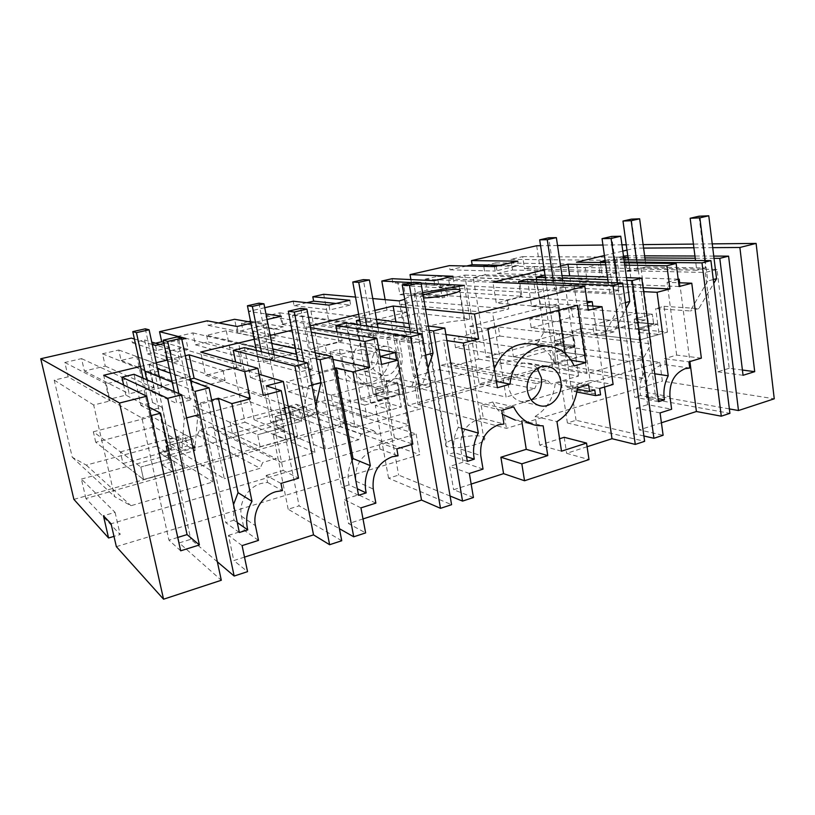 <?xml version="1.0" encoding="UTF-8"?>
<svg xmlns="http://www.w3.org/2000/svg" width="815" height="815" viewBox="0 0 815 815"><rect width="100%" height="100%" fill="white"/><g stroke="black" fill="none" stroke-linecap="round" stroke-linejoin="round"><path stroke-width="0.61" stroke-dasharray="4.08 3.06" d="M500.247 265.262L518.544 265.609L517.851 261.167M494.481 266.607L495.194 271.089L518.544 265.609M254.148 339.274L270.203 335.434M291.984 330.228L295.224 329.454L311.31 332.235M310.434 327.65L305.87 326.907L310.097 325.898M358.661 314.284L374.88 310.403M425.491 309.211L406.135 307.316M544.226 269.908L560.588 265.996M624.738 265.12L605.749 264.814M624.422 262.807L605.423 262.562M604.424 255.513L622.803 251.112M626.98 250.113L635.272 248.137L637.972 267.941L626.929 270.682L624.871 255.767M712.707 247.648L693.901 247.77M643.585 248.086L635.272 248.137M712.239 243.879L693.433 244.082M643.116 244.612L626.246 244.795M621.937 244.836L602.947 245.04M557.542 245.519L540.569 245.702M411.932 282.632L421.019 283.111M422.659 292.697C414.652 294.653 409.171 296.456 406.227 298.107L404.749 299.339M372.761 298.565L355.513 297.057M264.722 307.713L248.585 311.391L265.955 313.948M267.055 319.521L250.939 323.27M181.827 339.356L163.937 343.512M134.424 339.03L152.283 344.49M140.445 366.465L156.236 362.695M167.483 360.006L185.3 355.737M423.087 295.173L421.029 296.1C419.47 297.037 419.929 297.618 422.394 297.842L423.555 297.903M466.567 266.016L450.012 269.816L449.31 265.649M536.667 245.743L554.648 364.061L408.009 405.33L420.744 408.824L355.157 427.478L341.465 354.046L350.868 351.662L353.496 365.884L341.913 363.276C344.46 374.146 350.735 380.748 360.719 383.081C376.927 386.616 392.912 368.472 389.224 351.112L386.789 337.451L395.601 335.23L408.009 405.33M73.89 499.371L343.604 423.464L330.095 351.693L339.315 349.38L341.913 363.276M155.471 343.197L152.038 344.001L153.872 352.488L147.658 353.944L144.601 339.967L132.397 342.769L131.368 338.103M218.583 322.974L208.202 325.358L207.255 320.804M248.32 321.68L241.495 323.26L243.155 331.491L237.348 332.856L234.598 319.297M248.585 311.391L250.521 321.171M306.807 302.711L294.062 305.635L293.217 301.224M323.708 294.276L329.27 323.942L386.972 310.087L406.93 312.216L419.47 384.038L429.994 386.473L417.341 313.327L469.878 318.94L464.356 285.403M385.118 299.655L386.972 310.087M392.117 278.689L392.861 282.948L397.679 281.837L439.876 284.068L442.199 297.852L447.608 296.548L446.213 288.184L454.627 286.187L452.977 276.265M410.903 279.576L411.636 283.824L403.68 285.668L405.035 293.431L399.921 294.633L397.679 281.837M293.736 321.64L281.97 324.411L279.708 312.807L265.863 316.006L268.166 327.671L253.363 331.165L254.993 339.346L238.632 343.258L254.148 419.735L283.151 411.891L285.301 407.143L296.14 404.23L299.798 407.398L327.803 399.829L310.912 310.994L292.504 315.283L293.736 321.64L371.365 333.712L370.01 326.255L390.976 321.12L409.415 425.043L377.61 434.263L373.474 430.595L361.116 434.151L358.651 439.754L325.491 449.36L308.243 359.527L327.019 354.79L325.205 345.173L342.157 340.965L339.611 327.253L355.442 323.412L357.938 337.043L371.365 333.712M68.144 376.836L64.823 362.492L81.551 358.62L84.393 371.029L105.278 366.098L102.496 353.781L118.776 350.012L121.099 360.434L136.839 356.736L156.49 446.131L86.258 465.11L72.27 457.256L54.208 380.126L68.144 376.836L110.076 400.919L106.225 383.855L125.897 379.077L129.178 393.839L153.658 387.757L150.459 373.127L169.51 368.502L172.169 380.87L190.527 376.326L212.909 481.981L130.991 505.707L114.62 496.63L93.664 405.014L110.076 400.919M375.613 347.781C383.376 356.797 374.584 373.453 363.307 370.978L355.911 366.546C348.117 357.683 356.644 341.037 367.81 343.207L375.613 347.781M206.603 335.332L207.968 341.872L272.994 358.131L271.466 350.409L206.603 335.332L226.275 330.747L294.123 344.857L271.466 350.409M226.275 330.747L244.969 422.211L215.089 430.289L211.136 427.06L199.563 430.167L197.301 435.098L166.301 443.472L149.114 364.672L166.617 360.485L164.803 352.06L180.635 348.321L178.088 336.3L192.89 332.887L195.396 344.837L207.968 341.872M544.165 331.705L534.202 266.536L524.565 268.818L630.392 271.314L641.028 268.665L651.236 343.889L544.165 331.705L537.655 343.115L643.962 357.092L587.014 373.596L573.495 281.582L586.759 278.302L585.221 267.687L598.628 264.437L600.39 276.856L617.128 272.699L615.407 260.372L628.447 257.204L630.392 271.314M537.655 343.115L486.148 357.031L473.209 277.609L485.139 274.808L483.672 265.659L495.744 262.868L497.445 273.575L512.553 270.01L510.883 259.364L522.68 256.633L524.565 268.818M439.163 287.328L449.523 284.883L547.089 290.089L535.516 292.962L439.163 287.328L437.319 276.366L533.56 280.217L535.516 292.962M449.523 284.883L448.525 278.883L464.754 275.093L478.548 359.089L453.823 365.772L450.644 362.726L441.078 365.293L439.142 369.735L413.582 376.642L400.919 304.433L415.314 300.99L413.979 293.268L427.009 290.191L425.124 279.188L437.319 276.366M450.012 269.816L495.194 271.089M263.316 395.377L205.574 375.358L200.694 352.06M259.078 374.248L236.788 367.606L205.574 375.358M236.788 367.606L235.647 362.003M244.429 347.638L250.5 377.681L261.493 374.89L255.503 344.959L266.474 342.31L269.857 359.384L299.584 352.009L295.224 329.454M333.019 359.405L299.584 352.009M381.593 364.417L310.169 349.37L305.87 326.907M378.914 349.543L338.969 342.219L310.169 349.37M338.969 342.219L337.064 331.99M346.171 323.066L351.52 352.06L361.677 349.482L357.123 324.625M359.67 319.806L366.526 318.156L369.511 334.629L396.987 327.803L395.937 321.884M445.907 334.527L396.987 327.803M588.298 310.301L496.274 303.139L492.922 282.173M586.994 301.336L521.019 296.996L496.274 303.139M521.019 296.996L518.89 283.355M527.448 279.29L531.625 306.379L540.365 304.158L536.616 279.647M544.97 275.062L547.293 290.466L570.979 284.578L569.685 275.857M643.076 287.746L570.979 284.578M679.15 286.523L579.424 282.479L576.47 262.196M600.421 262.501L602.448 276.764L579.424 282.479M624.015 259.842L608.561 259.71L605.138 260.535M608.561 259.71L612.248 285.933L620.388 283.865L616.741 257.734L623.495 256.104M742.414 370.041L729.191 368.309L716.976 269.439L637.972 267.941M554.648 364.061L643.178 378.068L640.651 359.71L659.834 362.308L662.371 381.104L774.25 398.8M411.636 283.824L454.627 286.187M434.008 280.676L434.782 285.26L439.876 284.068M434.782 285.26L392.861 282.948M469.878 318.94L464.754 320.234L459.191 286.636M464.754 320.234C446.08 321.365 418.268 327.61 412.156 332.133L410.628 333.895L404.637 299.594M399.207 300.888L405.249 335.25L410.628 333.895M405.249 335.25L357.041 328.078L370.733 402.834L361.055 400.043L347.506 326.662L329.27 323.942M349.798 300.266L350.664 305.004L336.024 303.475M328.914 305.126L329.81 309.894L350.664 305.004M294.062 305.635L329.81 309.894M250.551 321.161L283.345 326.774L281.287 316.21M237.053 326.499L238.051 331.43L266.311 324.798L269.215 339.468L275.429 337.981L273.677 329.077L283.345 326.774M208.202 325.358L238.051 331.43M163.672 342.32L188.143 349.34L185.84 338.419M155.512 345.468L156.612 350.542L169.754 347.455L173.004 362.624L179.697 361.014L177.731 351.805L188.143 349.34M132.397 342.769L156.612 350.542M180.675 550.808L168.929 540.151L141.902 418.024L109.108 399.319L103.678 375.267M95.742 442.26L93.338 431.767L140.812 467.026L120.386 451.887L123.014 463.511L143.593 479.536L95.742 442.26L154.249 426.887L195.233 450.512L168.776 457.806L184.506 468.004L143.603 479.505L140.812 467.026L143.593 479.536L172.057 471.528L169.357 459.161L140.812 467.046L169.357 459.14L159.383 452.661L150.082 410.312L162.042 407.245L152.568 402.518L140.934 405.473L134.037 374.289M152.568 402.518L145.773 371.457L157.519 368.625M157.988 368.512L161.839 386.228L190.262 379.158M149.125 407.225L125.907 395.153L109.108 399.319M125.907 395.153L123.636 384.986M447.985 446.895C445.469 446.029 444.919 444.807 446.314 443.228C450.237 438.368 474.269 433.886 482.144 436.534C484.925 437.39 485.577 438.643 484.11 440.314C480.269 445.214 455.351 449.748 447.985 446.895M341.74 540.742L288.174 509.232L299.095 505.85L339.417 528.691M244.5 557.114L233.793 560.557L247.546 571.651M217.35 561.81L190.781 539.316L179.198 542.892L221.303 580.26M116.351 546.651L419.776 454.658L340.752 426.561L85.921 498.505L120.162 534.528L113.988 536.382M343.604 423.464L355.157 427.478M643.178 378.068L635.629 380.33L552.407 366.791L418.146 404.698L506.431 428.384L662.371 381.104M729.364 408.916L655.433 395.764L647.365 398.26L729.914 413.348M661.413 422.781L639.286 429.913L663.115 435.271M643.891 435.974L576.062 420.285L567.393 422.965L644.634 441.333M587.095 446.732L566.639 453.323L589 459.589M471.162 484.079L453.639 489.723L473.434 497.517M450.084 496.019L398.657 475.094L388.572 478.211L451.581 504.689M363.001 518.931L348.555 523.587L365.629 532.898M395.601 335.23L408.183 337.135L420.744 408.824M386.789 337.451L399.218 339.417L408.183 337.135M389.224 351.112L401.683 353.384L399.218 339.417M401.683 353.384C405.412 371.141 389.132 389.723 372.628 386.127C362.461 383.763 356.084 377.009 353.496 365.884M339.315 349.38L350.868 351.662M330.095 351.693L341.465 354.046M144.601 339.967L151.763 342.096M159.781 344.48L169.754 347.455M147.658 353.944L173.004 362.624M153.872 352.488L179.697 361.014M152.038 344.001L177.731 351.805M250.704 322.088L266.311 324.798M237.348 332.856L269.215 339.468M243.155 331.491L275.429 337.981M241.495 323.26L273.677 329.077M406.93 312.216L347.506 326.662M399.921 294.633L442.199 297.852M405.035 293.431L447.608 296.548M403.68 285.668L446.213 288.184M327.803 399.829L409.415 425.043M299.798 407.398L377.61 434.263M310.912 310.994L390.976 321.12M292.504 315.283L370.01 326.255M281.97 324.411L357.938 337.043M279.708 312.807L355.442 323.412M265.863 316.006L339.611 327.253M268.166 327.671L342.157 340.965M253.363 331.165L325.205 345.173M254.993 339.346L327.019 354.79M238.632 343.258L308.243 359.527M254.148 419.735L325.491 449.36M283.151 411.891L358.651 439.754M285.301 407.143L361.116 434.151M296.14 404.23L373.474 430.595M72.27 457.256L114.62 496.63M54.208 380.126L93.664 405.014M86.258 465.11L130.991 505.707M156.49 446.131L212.909 481.981M136.839 356.736L190.527 376.326M121.099 360.434L172.169 380.87M118.776 350.012L169.51 368.502M102.496 353.781L150.459 373.127M105.278 366.098L153.658 387.757M84.393 371.029L129.178 393.839M81.551 358.62L125.897 379.077M64.823 362.492L106.225 383.855M395.183 351.336C403.16 360.668 394.083 377.956 382.48 375.399L374.88 370.825C366.872 361.646 375.674 344.358 387.156 346.599C390.395 347.098 393.064 348.677 395.183 351.336M195.396 344.837L258.477 361.738L272.994 358.131M192.89 332.887L255.645 347.618L258.477 361.738M178.088 336.3L238.52 351.764L255.645 347.618M238.52 351.764L241.403 365.976L180.635 348.321M164.803 352.06L223.045 370.53L241.403 365.976M223.045 370.53L225.103 380.503L204.759 385.638L224.288 478.68L166.301 443.472M166.617 360.485L225.103 380.503M149.114 364.672L204.759 385.638M197.301 435.098L260.148 468.289L224.288 478.68M199.563 430.167L262.776 462.451L260.148 468.289M211.136 427.06L276.122 458.611L262.776 462.451M215.089 430.289L280.635 462.349L276.122 458.611M244.969 422.211L314.977 452.406L280.635 462.349M314.977 452.406L294.123 344.857M534.202 266.536L641.028 268.665M522.68 256.633L628.447 257.204M510.883 259.364L615.407 260.372M512.553 270.01L617.128 272.699M497.445 273.575L600.39 276.856M495.744 262.868L598.628 264.437M483.672 265.659L585.221 267.687M485.139 274.808L586.759 278.302M473.209 277.609L573.495 281.582M486.148 357.031L587.014 373.596M643.962 357.092L651.236 343.889M425.124 279.188L519.929 283.518L533.56 280.217M519.929 283.518L521.926 296.334L427.009 290.191M413.979 293.268L507.327 299.961L521.926 296.334M507.327 299.961L508.743 308.956L492.596 313.021L506.095 397.037L413.582 376.642M415.314 300.99L508.743 308.956M400.919 304.433L492.596 313.021M439.142 369.735L534.691 388.755L506.095 397.037M441.078 365.293L536.891 383.57L534.691 388.755M450.644 362.726L547.558 380.503L536.891 383.57M453.823 365.772L551.072 384.008L547.558 380.503M478.548 359.089L578.568 376.041L551.072 384.008M578.568 376.041L564.133 278.679L546.04 283.121L547.089 290.089M464.754 275.093L564.133 278.679M448.525 278.883L546.04 283.121M280.971 483.417L266.159 475.451L267.565 482.409L261.218 483.438C247.882 487.054 238.326 502.784 241.444 516.231L244.398 530.412L258.498 540.396M267.565 482.409L282.418 490.62M266.311 385.882L283.202 470.449L266.159 475.451M283.202 470.449L298.524 478.191M211.635 400.012L200.51 402.885L161.839 386.228M233.518 504.597L233.925 520.215L237.277 522.558M239.355 532.501L225.806 522.7L233.925 520.215M190.618 380.849L170.304 373.168M200.51 402.885L225.806 522.7M195.091 391.383L172.24 382.154M179.198 542.892L162.012 464.652L173.819 461.372L190.781 539.316M162.042 407.245L171.221 449.432L165.914 446.162L168.471 457.918L173.809 461.382M242.096 545.602L228.475 535.374L233.793 560.557M228.475 535.374L244.398 530.412M288.174 509.232L273.076 433.814L284.201 430.717L299.095 505.85M261.493 374.89L273.86 378.588L262.593 381.471L270.763 422.262L283.783 427.529L257.632 434.752L283.773 427.508L286.136 439.428L273.076 433.814M262.593 381.471L250.5 377.681M316.383 358.855L296.66 354.352M272.862 348.922L255.503 344.959M273.86 378.588L281.919 419.216L275.062 416.536L299.492 409.914L247.842 391.781L193.349 405.89L257.642 434.731L260.067 446.763L232.418 433.611L230.095 422.394L289.498 406.43L299.482 409.935L275.052 416.557L281.909 419.216M315.242 352.834L295.539 348.586M271.782 343.461L266.474 342.31M358.559 495.296L341.628 487.176L319.694 372.088L269.857 359.384M334.67 368.217L319.694 372.088M360.933 507.877L343.94 499.361L348.555 523.587M375.868 503.14L358.488 494.827L343.94 499.361M396.813 448.902L378.812 442.423L380.035 449.106L374.238 450.012C360.678 455.585 354.576 465.976 355.921 481.186L358.488 494.827M380.035 449.106L398.056 455.809M380.187 356.654L394.409 437.849L378.812 442.423M394.409 437.849L412.818 444.134M352.019 460.475C348.188 468.472 347.2 476.612 349.044 484.905L357.337 488.776M349.044 484.905L341.628 487.176M411.636 444.481L396.61 359.884M388.572 478.211L375.287 405.422L385.546 402.569L398.657 475.094M385.536 402.569L401.357 406.991L366.903 416.679L364.774 405.116L388.796 398.474L390.864 409.965L375.287 405.422M364.763 405.137L331.287 395.194L333.345 406.023L366.893 416.71L364.763 405.137L388.796 398.494L373.25 394.277L366.078 354.953L351.52 352.06M361.677 349.482L376.459 352.284L366.078 354.953M429.118 330.36L409.711 327.752M377.223 323.392L359.894 321.069M376.459 352.284L383.539 391.475L375.389 389.346L397.954 383.223L399.88 394.073L377.376 400.287L375.389 389.346M428.374 325.99L408.967 323.535M376.499 319.419L366.526 318.156M467.321 461.351L447.618 454.668L428.578 343.961L369.511 334.629M446.926 340.599L443.523 340.099L428.578 343.961M469.369 473.454L449.636 466.404L453.639 489.723M483.03 469.114L462.971 462.237L449.636 466.404M501.765 410.342L481.176 405.35L483.366 418.604L477.773 419.399C465.314 424.574 459.64 434.477 460.74 449.106L462.971 462.237M483.366 418.604L503.976 424.014M513.664 406.838L492.79 401.978L481.176 405.35M536.606 425.491L515.274 420.112L521.682 420.479L543.157 425.858M492.79 401.978C495.174 406.991 498.383 411.096 502.407 414.295M521.885 421.773L521.682 420.479M564.204 437.298L566.639 453.323M561.504 451.194L539.683 445.102L559.599 438.755M539.683 445.102L535.2 416.404L556.971 421.62M535.2 416.404C546.62 409.313 553.283 398.474 555.198 383.875L577.468 388.022M588.603 384.741L566.099 380.707L555.198 383.875M577.336 389.152L567.077 387.227L566.099 380.707M594.756 389.916L572.14 385.75L567.077 387.227M572.14 385.75L572.955 391.251L576.888 392.005M599.646 388.46L576.928 384.344L577.855 390.548L600.573 394.857M577.855 390.548L572.955 391.251M587.625 305.686L579.068 305.075L590.121 380.473L576.928 384.344M590.121 380.473L613.114 384.446M587.238 302.966L579.068 305.075M461.748 428.323L458.305 427.335L443.523 340.099M458.305 427.335C453.975 435.424 452.682 443.839 454.424 452.58L466.516 456.594M454.424 452.58L447.618 454.668M577.591 305.33L557.674 303.893L558.621 310.23M565.09 353.374L566.018 359.568L554.424 362.818L574.178 365.915M571.142 360.332L566.018 359.568M494.318 368.665L491.547 380.483L496.386 381.451M554.424 362.818C549.402 352.151 541.598 345.835 531.034 343.879M491.547 380.483L479.179 383.957L469.685 326.367L557.674 303.893M497.415 387.767L479.179 383.957M487.818 328.516L469.685 326.367M537.279 368.411C534.711 365.385 531.574 363.612 527.865 363.082C517.005 361.208 506.258 374.574 508.652 387.145C510.333 395.306 514.703 400.155 521.743 401.683L531.186 399.971M604.526 387.003L592.841 306.063M567.393 422.965L557.093 354.922L565.905 352.477L576.062 420.285M540.365 304.158L558.866 305.533L549.962 307.815L555.524 344.521L574.911 347.047L554.404 352.712L574.911 347.027L576.49 357.734L557.093 354.922M549.962 307.815L531.625 306.379M626.847 280.37L607.847 279.698M562.391 278.098L545.378 277.497M558.866 305.533L564.347 342.117L554.21 340.843L573.628 335.576L575.135 345.723L555.759 351.071L554.21 340.843L564.347 342.096L555.524 344.521M626.47 277.66L607.47 277.059M562.014 275.613L545.011 275.062M658.551 401.673L634.732 397.282L620.368 294.398L547.293 290.466M643.606 291.648L633.031 291.128L620.368 294.398M689.745 368.023L665.284 364.672L660.771 365.283C650.156 369.806 645.205 378.853 645.918 392.433L647.599 404.658L671.631 409.242M665.284 364.672L664.49 358.671L688.94 361.85M701.358 358.152L676.674 355.096L664.49 358.671M676.674 355.096L667.088 282.326L678.65 282.744M678.223 279.453L667.088 282.326M678.192 279.158L602.448 276.764M654.761 373.79L644.186 372.19L633.031 291.128M644.186 372.19C640.396 379.596 639.174 387.359 640.509 395.509L658.143 398.698M640.509 395.509L634.732 397.282M660.079 412.91L636.25 408.193L639.286 429.913M636.25 408.193L647.599 404.658M713.746 256.083L694.94 256.022M644.624 255.839L627.764 255.778M743.046 375.297L717.72 371.823L705.25 272.465L626.929 270.682M716.976 269.439L705.25 272.465M624.31 261.982L605.311 261.758M679.69 282.785L689.918 361.565M647.365 398.26L638.298 332.377L646.489 330.095L655.433 395.764M657.756 324.146L638.736 329.403L640.162 339.824L638.736 329.382L657.756 324.126L636.912 322.282L657.756 324.146L659.141 334.476L638.298 332.377M628.324 259.883L636.912 322.282L632.022 286.788L612.248 285.933M632.022 286.788L640.305 284.669L620.388 283.865M714.032 258.335L695.226 258.223M644.909 257.907L628.039 257.805M623.72 257.774L616.741 257.734M640.305 284.669L645.123 320.061L634.233 319.144L652.326 314.233L653.65 324.064L635.598 329.046L634.233 319.144L645.123 320.04L636.912 322.302L645.123 320.04L631.38 219.154M729.191 368.309L717.72 371.823M659.834 362.308L503.201 408.386L506.431 428.384M503.201 408.386L415.11 387.349L549.891 350.307L633.061 361.911L635.629 380.33M640.651 359.71L633.061 361.911M419.47 384.038L361.055 400.043M370.733 402.834L429.994 386.473M357.041 328.078L417.341 313.327M85.921 498.505L81.388 479.077L115.078 512.37L103.434 515.752M115.078 512.37L120.162 534.528M81.388 479.077L337.379 408.712L416.129 434.008L111.074 523.76M416.129 434.008L419.776 454.658M177.731 537.452L168.929 540.151M172.057 471.528L162.012 464.652M150.082 410.312L140.934 405.473M150.979 415.681L141.902 418.024M337.379 408.712L340.752 426.561M552.407 366.791L549.891 350.307M415.11 387.349L418.146 404.698M331.287 395.194L386.228 380.432L397.954 383.223L375.389 389.326L383.539 391.455L373.25 394.277L383.539 391.455L363.327 279.627M333.345 406.023L388.144 391.047L386.228 380.432M120.386 451.887L184.832 434.558L192.748 438.888L165.914 446.162M123.014 463.511L187.277 445.948L184.832 434.558M232.418 433.611L291.658 417.412L289.498 406.43M592.699 324.93L636.892 313.052L652.326 314.233L634.233 319.123L635.598 329.026L667.475 332.123L640.172 339.804L594.125 334.741L592.699 324.93L638.736 329.403M594.125 334.741L638.216 322.689L636.892 313.052M565.895 352.488L585.465 355.187L556.044 363.47L554.414 352.691L556.044 363.49L513.44 356.797L511.84 346.67L559.222 333.926L573.628 335.576M513.44 356.797L560.72 343.879L559.222 333.926M159.383 452.661L171.221 449.432M260.067 446.763L286.136 439.428M284.19 430.717L277.314 427.885L275.052 416.557M291.658 417.412L301.672 421.172L277.314 427.885L297.546 436.198L260.077 446.742L195.498 416.037L193.349 405.89M260.077 446.742L257.642 434.731L230.095 422.394M270.763 422.262L281.919 419.216L270.753 422.241L283.773 427.508L280.217 409.568L301.937 417.524L308.539 385.862L303.934 362.003M366.893 416.71L390.864 409.965M388.144 391.047L399.88 394.073M511.84 346.67L453.975 338.429L455.524 347.689L556.044 363.47L576.49 357.734M560.72 343.879L575.135 345.723L555.759 351.051L554.21 340.823L573.638 335.556L498.362 326.937L453.975 338.429M638.736 329.382L529.811 318.797L531.207 327.793L640.172 339.804L659.141 334.476M646.489 330.095L635.598 329.046M638.216 322.689L653.65 324.064L635.598 329.026M187.277 445.948L195.233 450.532L168.471 457.918M93.338 431.767L151.987 416.587L192.748 438.867L195.233 450.532M299.482 409.935L301.672 421.172M184.506 468.004L177.833 437.115L165.282 440.497L169.357 459.14L159.373 452.641L171.517 449.33L166.209 446.06L192.748 438.867L195.233 450.512M154.249 426.887L151.987 416.587M165.282 440.497L181.918 450.461L184.221 418.513L178.893 393.614M146.771 379.78L149.155 390.66L176.835 403.507L174.278 391.628M143.012 378.16L159.373 452.641M145.304 328.812L171.517 449.33M177.833 437.115L195.05 446.865L197.851 414.937L192.646 390.395M168.776 457.806L166.209 446.06M159.322 376.938L161.625 387.553L190.333 400.043L176.916 337.003M192.89 447.455L181.918 450.461M186.564 417.901L184.221 418.513M190.333 400.043L176.835 403.507M161.625 387.553L149.155 390.66M195.498 416.037L249.869 401.744L247.842 391.781M249.869 401.744L301.682 421.141L277.314 427.865L275.062 416.536M297.546 436.198L291.719 406.481L280.217 409.568M261.391 351.734L263.479 362.196L300.063 371.915L297.852 360.536M256.399 350.521L270.753 422.241M258.915 303.18L281.919 419.195M291.719 406.481L313.907 414.234L315.782 405.768M274.023 354.78L274.92 359.354L312.339 368.767L300.755 308.345M301.682 421.141L299.492 409.914M313.907 414.234L301.937 417.524M311.799 385.006L308.539 385.862M312.339 368.767L300.063 371.915M274.92 359.354L263.479 362.196M364.774 405.116L286.33 381.817L337.104 368.675L397.954 383.203L399.89 394.053L377.376 400.267L375.389 389.326M366.903 416.679L288.255 391.658L286.33 381.817M401.357 406.991L396.253 378.354L385.678 381.196L388.796 398.474L373.25 394.256L360.637 325.124M288.255 391.658L338.918 378.343L337.104 368.675M338.918 378.343L399.89 394.053M385.678 381.196L411.585 387.42L421.732 356.124L417.759 333.233M366.658 325.98L368.492 336.055L412.39 343.125L410.485 332.194M396.253 378.354L422.547 384.415L427.997 368.166M377.966 327.579L379.026 333.437L423.606 340.252L413.592 282.245M422.547 384.415L411.585 387.42M425.736 355.075L421.732 356.124M423.606 340.252L412.39 343.125M379.026 333.437L368.492 336.055M585.465 355.187L581.543 328.496L572.517 330.931L574.911 347.027L555.514 344.501L564.347 342.096L548.719 237.807M455.524 347.689L499.819 336.045L498.362 326.937M499.819 336.045L575.135 345.703L573.638 335.556M572.517 330.931L604.72 334.415L620.246 303.975L617.281 282.795M553.365 280.299L554.77 289.692L609.661 292.565L608.235 282.438M545.755 280.003L555.514 344.501M581.543 328.496L614.021 331.858L626.164 308.437M562.768 280.666L563.776 287.451L619.135 290.13L611.637 236.432M614.021 331.858L604.72 334.415M625.36 302.64L620.246 303.975M619.135 290.13L609.661 292.565M563.776 287.451L554.77 289.692M571.437 308.029L652.326 314.213L653.65 324.044L572.751 316.872L571.437 308.029L529.811 318.797M531.207 327.793L572.751 316.872M667.475 332.123L664.042 306.308L655.668 308.559L690.213 310.953L707.756 280.992L705.199 260.566M657.756 324.126L655.668 308.559M636.525 259.954L637.758 269.031L696.744 270.244L695.511 260.484M664.042 306.308L698.812 308.59L713.757 283.386M645.195 260.036L646.122 266.953L705.495 267.992L699.005 216.209M698.812 308.59L690.213 310.953M713.278 279.545L707.756 280.992M705.495 267.992L696.744 270.244M646.122 266.953L637.758 269.031M241.444 516.231L255.472 525.726M355.921 481.186L373.26 489.051M460.74 449.106L480.779 455.565M645.918 392.433L669.95 396.65M412.156 332.133L406.227 298.107M446.314 443.228L421.029 296.1M484.12 440.314L459.436 291.169M372.628 386.127L360.719 383.081M382.48 375.399L363.307 370.978M387.156 346.599L367.81 343.207M527.865 363.082L547.11 366.22M521.743 401.683L539.123 405.544"/><path stroke-width="1.22" d="M500.247 265.262L472.15 264.732L471.478 260.596L517.851 261.167L494.481 266.607L449.31 265.649L410.037 274.604L452.977 276.265L434.008 280.676L392.117 278.689L381.807 281.032L411.932 282.632M254.148 339.274L200.694 352.06L257.897 368.339L244.724 371.64L189.141 354.82L185.3 355.737M270.203 335.434L291.984 330.228M310.434 327.65L376.917 338.49L364.937 341.495L311.31 332.235M310.097 325.898L358.661 314.284M374.88 310.403L393.136 306.043L406.135 307.316M544.226 269.908L492.922 282.173L584.824 286.36L474.503 314.02L425.491 309.211M560.588 265.996L567.974 264.223L605.749 264.814M643.076 287.746L669.95 288.928L657.073 292.3L668.229 375.817C664.368 383.447 663.104 391.445 664.439 399.829L658.551 401.673L641.772 278.149L632.236 280.564L653.915 438.287L663.115 435.271L660.079 412.91L671.631 409.242L669.95 396.65C669.258 382.673 674.321 373.341 685.14 368.665L689.745 368.023L688.94 361.85L701.358 358.152L691.772 283.223L679.15 286.523L676.144 263.459L666.904 265.782L624.738 265.12M676.144 263.459L624.422 262.807M605.423 262.562L576.47 262.196L604.424 255.513M622.803 251.112L626.98 250.113M739.877 247.485L754.71 371.66L743.046 375.297L728.579 256.144L719.788 258.365L738.482 410.536L774.25 398.8L756.106 243.41L739.877 247.485L712.707 247.648M693.901 247.77L643.585 248.086M756.106 243.41L712.239 243.879M693.433 244.082L643.116 244.612M626.246 244.795L621.937 244.836M602.947 245.04L557.542 245.519M540.569 245.702L536.667 245.743L471.478 260.596M421.019 283.111L464.356 285.403L422.659 292.697M404.749 299.339L399.207 300.888L372.761 298.565M355.513 297.057L323.708 294.276L312.807 296.752L349.798 300.266L328.914 305.126L293.217 301.224L264.722 307.713M265.955 313.948L281.287 316.21L267.055 319.521M250.939 323.27L237.053 326.499L207.255 320.804L159.546 331.685L185.84 338.419L181.827 339.356M163.937 343.512L155.512 345.468L152.283 344.49M140.445 366.465L103.678 375.267L146.71 396.212L119.53 403.028L40.75 358.753L131.368 338.103L134.424 339.03M156.236 362.695L167.483 360.006M423.555 297.903C431.96 298.259 455.351 293.869 459.436 291.169C461.056 290.181 460.495 289.59 457.765 289.406C450.929 288.856 430.351 292.29 423.087 295.173M472.15 264.732L466.567 266.016M40.75 358.753L73.89 499.371L108.578 537.992L103.434 515.752L111.074 523.76L116.351 546.651L163.56 599.208L119.53 403.028M159.546 331.685L161.716 341.75L155.471 343.197M250.704 322.088L234.598 319.297L218.583 322.974M250.521 321.171L248.32 321.68M312.807 296.752L313.643 301.143L306.807 302.711M381.807 281.032L385.118 299.655M410.037 274.604L410.903 279.576M257.897 368.339L263.316 395.377L281.246 390.68L298.524 478.191L280.971 483.417L282.418 490.62L275.877 491.7C262.145 495.489 252.283 511.82 255.472 525.726L258.498 540.396L242.096 545.602L247.546 571.651L234.16 576.042L217.35 561.81M234.16 576.042L195.091 391.383L209.088 387.838L239.355 532.501L247.729 529.882C245.397 520.123 246.813 510.608 251.998 501.337L231.868 403.608L250.236 398.8L244.724 371.64M235.647 362.003L233.263 350.328L244.429 347.638L307.54 362.879L294.887 366.088L233.263 350.328M364.937 341.495L369.684 367.534L333.019 359.405M369.684 367.534L352.977 371.905L370.326 465.65C365.538 474.452 364.162 483.54 366.19 492.912L358.559 495.296L332.479 356.552L320.071 359.7L316.383 358.855M376.917 338.49L381.593 364.417L397.914 360.138L412.818 444.134L396.813 448.902L398.056 455.809L392.107 456.767C378.18 462.563 371.895 473.321 373.26 489.051L375.868 503.14L360.933 507.877L365.629 532.898L353.741 536.8L320.071 359.7M337.064 331.99L335.862 325.562L346.171 323.066L422.068 333.844L410.536 336.768L335.862 325.562M357.123 324.625L356.389 320.601L359.67 319.806M395.937 321.884L393.136 306.043M474.503 314.02L478.599 339.02L445.907 334.527M478.599 339.02L463.338 343.013L478.313 433.091C473.872 441.455 472.527 450.155 474.299 459.171L467.321 461.351L444.817 328.078L433.498 330.951L429.118 330.36M584.824 286.36L588.298 310.301L602.01 306.715L613.114 384.446L599.646 388.46L600.573 394.857L595.582 395.591L594.756 389.916L589.591 391.455L588.603 384.741L577.468 388.022C575.482 403.079 568.656 414.285 556.971 421.62L561.504 451.194L586.545 443.085L589 459.589L524.534 480.748L521.824 463.827L547.772 455.595L543.157 425.858L536.606 425.491C526.449 423.484 518.798 417.27 513.664 406.838L501.765 410.342L503.976 424.014L498.26 424.849C485.506 430.228 479.678 440.467 480.779 455.565L483.03 469.114L469.369 473.454L473.434 497.517L462.553 501.093L433.498 330.951M577.591 305.33L585.995 362.543L574.178 365.915C568.86 354.535 560.567 348.005 549.3 346.324C531.095 343.675 511.84 361.931 510.037 384.171L497.415 387.767L487.818 328.516L577.591 305.33M560.852 381.328C559.151 372.72 554.577 367.677 547.11 366.22C536.046 364.315 525.054 378.068 527.478 390.996C529.18 399.391 533.621 404.362 540.793 405.921C552.05 408.152 563.216 394.328 560.852 381.328M518.89 283.355L518.595 281.43L527.448 279.29L622.629 282.999L612.931 285.454L518.595 281.43M536.616 279.647L536.239 277.171L545.011 275.062M569.685 275.857L567.974 264.223M669.95 288.928L666.904 265.782M605.138 260.535L600.309 261.697L600.421 262.501M623.495 256.104L627.764 255.778M754.71 371.66L742.414 370.041M336.024 303.475L313.643 301.143M161.716 341.75L163.672 342.32M163.56 599.208L221.303 580.26L181.623 394.796L167.676 398.331L121.904 377.223L123.636 384.986M146.71 396.212L180.675 550.808L199.4 544.97L167.676 398.331M157.519 368.625L170.304 373.168M250.236 398.8L194.092 378.211L190.262 379.158M194.092 378.211L189.141 354.82M181.623 394.796L134.037 374.289L121.904 377.223M307.54 362.879L341.74 540.742L329.617 544.715L313.52 534.874L244.5 557.114M108.578 537.992L113.988 536.382M738.482 410.536L729.364 408.916M721.275 416.18L701.99 262.878L710.925 260.617L729.914 413.348L721.275 416.18L696.407 411.514L661.413 422.781M653.915 438.287L643.891 435.974M622.629 282.999L644.634 441.333L635.282 444.409L611.994 438.714L587.095 446.732M524.534 480.748L503.568 473.647L471.162 484.079M462.553 501.093L450.084 496.019M422.068 333.844L451.581 504.689L440.507 508.326L421.518 500.074L363.001 518.931M353.741 536.8L339.417 528.691M151.763 342.096L159.781 344.48M281.246 390.68L266.311 385.882L283.335 381.481L259.078 374.248M231.868 403.608L218.41 398.26L211.635 400.012M251.998 501.337L238.041 492.668L218.41 398.26M237.277 522.558L247.729 529.882M238.041 492.668L233.518 504.597M209.088 387.838L190.618 380.849M172.24 382.154L145.773 371.457M313.52 534.874L283.335 381.481M329.617 544.715L294.887 366.088M296.66 354.352L272.862 348.922M332.479 356.552L315.242 352.834M295.539 348.586L271.782 343.461M352.977 371.905L336.014 367.871L334.67 368.217M397.914 360.138L380.187 356.654M396.61 359.884L395.306 352.549L380.157 356.471M395.306 352.549L378.914 349.543M370.326 465.65L353.038 458.55L336.014 367.871M357.337 488.776L366.19 492.912M353.038 458.55L352.019 460.475M421.518 500.074L411.636 444.481M440.507 508.326L410.536 336.768M409.711 327.752L377.223 323.392M359.894 321.069L356.389 320.601M444.817 328.078L428.374 325.99M408.967 323.535L376.499 319.419M463.338 343.013L446.926 340.599M502.407 414.295L515.274 420.112M547.772 455.595L526.256 449.33L521.885 421.773M521.824 463.827L500.889 457.225L526.256 449.33M503.568 473.647L500.889 457.225M586.545 443.085L564.204 437.298L559.599 438.755M589.591 391.455L577.336 389.152M576.888 392.005L595.582 395.591M602.01 306.715L587.625 305.686M592.841 306.063L592.21 301.672L587.238 302.966M592.21 301.672L586.994 301.336M478.313 433.091L461.748 428.323M466.516 456.594L474.299 459.171M558.621 310.23L565.09 353.374M585.995 362.543L571.142 360.332M496.386 381.451L510.037 384.171M531.034 343.879L529.984 343.736C513.919 343.013 502.03 351.316 494.318 368.665M531.186 399.971C538.898 395.041 542.291 387.655 541.374 377.793L537.279 368.411M611.994 438.714L604.526 387.003M635.282 444.409L612.931 285.454M632.236 280.564L626.847 280.37M607.847 279.698L562.391 278.098M545.378 277.497L536.239 277.171M641.772 278.149L626.47 277.66M607.47 277.059L562.014 275.613M657.073 292.3L643.606 291.648M691.772 283.223L678.65 282.744M678.192 279.158L679.231 279.188L678.223 279.453M668.229 375.817L654.761 373.79M658.143 398.698L664.439 399.829M728.579 256.144L713.746 256.083M694.94 256.022L644.624 255.839M701.99 262.878L624.31 261.982M605.311 261.758L600.309 261.697M679.231 279.188L679.69 282.785M689.918 361.565L696.407 411.514M710.925 260.617L624.015 259.842M719.788 258.365L714.032 258.335M695.226 258.223L644.909 257.907M628.039 257.805L623.72 257.774M199.4 544.97L187.073 534.589L160.606 413.195L149.125 407.225M187.073 534.589L177.731 537.452M160.606 413.195L150.979 415.681M178.893 393.614L167.707 341.434L163.214 340.171L174.278 391.628M136.441 332.663L132.794 331.634L145.304 328.812L149.094 329.8L136.441 332.663L146.771 379.78M132.794 331.634L143.012 378.16M149.094 329.8L159.322 376.938M192.646 390.395L181.582 338.205L176.916 337.003L163.214 340.171M195.05 446.865L192.89 447.455M197.851 414.937L186.564 417.901M181.582 338.205L167.707 341.434M303.934 362.003L294.296 312.033L288.306 311.228L297.852 360.536M252.365 306.43L247.444 305.768L258.915 303.18L263.958 303.801L252.365 306.43L261.391 351.734M247.444 305.768L256.399 350.521M315.782 405.768L320.916 382.612L306.898 309.109L300.755 308.345L288.306 311.228M263.958 303.801L274.023 354.78M320.916 382.612L311.799 385.006M306.898 309.109L294.296 312.033M417.759 333.233L409.446 285.291L402.223 284.873L410.485 332.194M358.743 282.357L352.773 282.01L363.327 279.627L369.409 279.942L358.743 282.357L366.658 325.98M352.773 282.01L360.637 325.124M427.997 368.166L433.03 353.16L420.937 282.622L413.592 282.245L402.223 284.873M369.409 279.942L377.966 327.579M433.03 353.16L425.736 355.075M420.937 282.622L409.446 285.291M617.281 282.795L611.077 238.469L602.041 238.642L608.235 282.438M547.262 239.692L539.683 239.844L548.719 237.807L556.37 237.634L547.262 239.692L553.365 280.299M539.683 239.844L545.755 280.003M626.164 308.437L629.771 301.479L620.745 236.228L611.637 236.432L602.041 238.642M556.37 237.634L562.768 280.666M629.771 301.479L625.36 302.64M620.745 236.228L611.077 238.469M705.199 260.566L699.851 217.86L690.152 218.257L695.511 260.484M631.177 220.712L622.986 221.048L631.38 219.154L639.632 218.797L631.177 220.712L636.525 259.954M622.986 221.048L628.324 259.883M713.757 283.386L716.548 278.679L708.765 215.792L699.005 216.209L690.152 218.257M639.632 218.797L645.195 260.036M716.548 278.679L713.278 279.545M708.765 215.792L699.851 217.86M529.984 343.736L549.3 346.324M539.123 405.544L540.793 405.921"/></g></svg>
